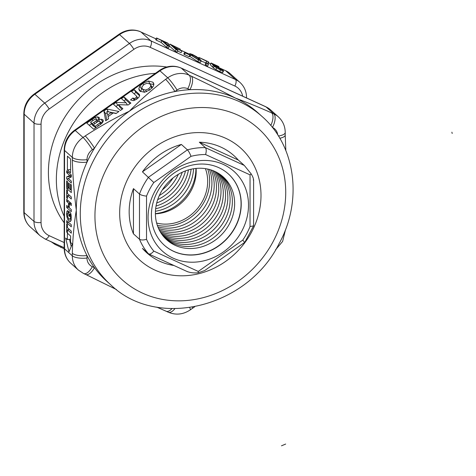 <?xml version="1.0" encoding="UTF-8"?>
<svg xmlns="http://www.w3.org/2000/svg" width="476" height="476" viewBox="0 0 476 476"><rect width="100%" height="100%" fill="white"/><g stroke="black" fill="none" stroke-linecap="round" stroke-linejoin="round"><path stroke-width="0.71" d="M159.317 195.535A42.269 37.36 131.9 0 0 176.965 177.126A42.269 37.36 131.9 0 0 178.357 174.293M157.705 199.617A42.269 37.36 131.9 0 0 179.238 179.16A42.269 37.36 131.9 0 0 182.243 172.247M156.693 203.026A42.269 37.36 131.9 0 0 181.505 181.195A42.269 37.36 131.9 0 0 185.521 170.872M156.045 206.031A42.269 37.36 131.9 0 0 183.778 183.23A42.269 37.36 131.9 0 0 188.442 169.902M155.652 208.756A42.269 37.36 131.9 0 0 186.051 185.271A42.269 37.36 131.9 0 0 191.108 169.218M155.45 211.267A42.269 37.36 131.9 0 0 188.317 187.306A42.269 37.36 131.9 0 0 193.583 168.742M155.396 213.611A42.269 37.36 131.9 0 0 190.59 189.341A42.269 37.36 131.9 0 0 195.904 168.439M196.106 168.415A40.157 35.492 -48.1 0 1 191.15 190.596A40.157 35.492 -48.1 0 1 155.402 213.813M156.634 223.03A40.157 35.492 131.9 0 0 202.633 200.89A40.157 35.492 131.9 0 0 205.406 168.641M164.25 245.158A47.915 42.346 131.9 0 0 235.049 227.189A47.915 42.346 131.9 0 0 228.224 173.805M229.331 224.077A42.269 37.36 131.9 0 0 214.843 171.425A42.269 37.36 131.9 0 0 160.71 192.703A42.269 37.36 131.9 0 0 175.198 245.354A42.269 37.36 131.9 0 0 229.331 224.077M165.69 238.815A42.269 37.36 131.9 0 0 227.058 222.042A42.269 37.36 131.9 0 0 222.084 175.924M164.625 237.72A42.269 37.36 131.9 0 0 224.785 220.001A42.269 37.36 131.9 0 0 220.876 174.989M163.607 236.572A42.269 37.36 131.9 0 0 222.518 217.966A42.269 37.36 131.9 0 0 219.62 174.103M162.637 235.364A42.269 37.36 131.9 0 0 220.245 215.931A42.269 37.36 131.9 0 0 218.317 173.27M161.715 234.109A42.269 37.36 131.9 0 0 217.972 213.897A42.269 37.36 131.9 0 0 216.967 172.49M160.846 232.794A42.269 37.36 131.9 0 0 215.699 211.856A42.269 37.36 131.9 0 0 215.569 171.771M160.031 231.419A42.269 37.36 131.9 0 0 213.432 209.821A42.269 37.36 131.9 0 0 214.111 171.104M159.264 229.991A42.269 37.36 131.9 0 0 211.16 207.786A42.269 37.36 131.9 0 0 212.605 170.497M158.556 228.498A42.269 37.36 131.9 0 0 208.887 205.745A42.269 37.36 131.9 0 0 211.046 169.956M157.901 226.939A42.269 37.36 131.9 0 0 206.614 203.71A42.269 37.36 131.9 0 0 209.422 169.48M157.318 225.309A42.269 37.36 131.9 0 0 204.347 201.675A42.269 37.36 131.9 0 0 207.744 169.069M157.425 191.768A47.915 42.346 -48.1 0 1 228.301 173.877A47.915 42.346 -48.1 0 1 235.203 227.332A47.915 42.346 -48.1 0 1 164.327 245.229A47.915 42.346 -48.1 0 1 157.425 191.768M241.772 231.199A53.574 47.35 131.9 0 0 223.405 164.47A53.574 47.35 131.9 0 0 154.801 191.435A53.574 47.35 131.9 0 0 173.163 258.17A53.574 47.35 131.9 0 0 241.772 231.199M198.218 272.802L204.739 270.523L244.771 242.332L253.583 225.892L250.037 226.522A59.78 52.836 -48.1 0 1 242.754 240.112L198.272 271.439L198.218 272.802C193.988 273.159 190.376 272.748 187.377 271.582M173.948 265.501A65.26 57.673 -48.1 0 1 146.769 252.78A65.26 57.673 -48.1 0 1 142.419 248.371L148.762 253.982L187.782 271.82M253.274 179.97C253.839 179.345 253.149 177.34 251.215 173.96L244.295 165.428L205.376 147.637A65.26 57.673 131.9 0 0 187.413 149.857L148.482 177.274A65.26 57.673 131.9 0 0 143.413 185.39A65.26 57.673 131.9 0 0 139.492 194.035L139.48 239.244L133.441 233.829A65.26 57.673 -48.1 0 1 133.453 188.615L139.492 194.035C140.979 195.095 143.33 195.791 146.531 196.118A59.78 52.836 -48.1 0 1 153.819 182.528L142.437 171.854A65.26 57.673 -48.1 0 1 181.368 144.436L187.413 149.857C188.686 151.195 189.888 153.355 191.019 156.33A59.78 52.836 -48.1 0 1 205.584 154.533L250.055 174.865L250.037 226.522M207.715 63.266L208.482 64.438L206.608 63.582L206.078 62.195L205.174 64.177L207.018 61.446L198.813 57.376L208.161 61.654L208.797 62.225L207.715 63.266L207.732 62.725M206.608 63.582L205.757 65.176L207.625 66.033L208.482 64.438M205.757 65.176L205.174 64.177M199.218 58.59L199.521 58.018M205.727 62.844L198.569 59.988L190.739 54.978L189.805 53.604L192.381 54.437L196.552 56.686L199.98 59.238L201.259 60.797L200.402 62.398L197.713 61.582L189.4 56.12M198.474 58.007L198.813 57.376M207.97 63.766L208.797 62.225M185.265 52.931L189.96 55.073L185.265 52.931L184.408 54.526L183.79 53.972L184.646 52.378M184.408 54.526L189.103 56.674L189.96 55.073M163.792 41.602L169.266 46.505L167.409 45.66L161.941 40.758L156.503 37.961L167.784 43.12L168.492 43.75L163.792 41.602M167.409 45.66L166.552 47.255L168.409 48.106L169.266 46.505M166.552 47.255L161.084 42.352L161.941 40.758M161.084 42.352L156.348 40.186L157.205 38.592M156.348 40.186L155.646 39.556L156.503 37.961M167.742 45.143L168.492 43.75M172.473 45.571L174.424 47.32L181.951 51.069L175.126 47.945L177.947 50.474L176.09 49.629L169.92 44.095L180.267 49.135L172.473 45.571M177.625 51.075L181.094 52.663L181.951 51.069M176.09 49.629L175.233 51.224L177.09 52.074L177.947 50.474M175.233 51.224L169.063 45.69L169.92 44.095M179.898 49.819L180.267 49.135M189.269 54.49L189.805 53.604M193.167 55.115L191.495 54.681L192.649 55.948L197.826 59.345L199.468 59.839L198.361 58.536L193.167 55.115L192.697 55.989M222.363 72.584L223.22 70.989L220.465 70.002L214.111 66.366L219.626 69.306C221.602 70.21 222.125 70.246 221.197 69.413L216.973 66.884L213.296 65.438L211.082 62.987L218.323 66.301L219.067 66.967L213.236 64.302L214.337 65.533L220.394 68.389L223.113 70.281L223.22 70.989L223.571 70.924L222.714 72.519L219.614 71.596L213.254 67.961L214.111 66.366M221.632 69.972L221.197 69.413L220.953 69.865M215.354 66.932L215.67 66.348M214.634 66.604L214.872 66.164M213.492 67.521L212.439 67.039L213.296 65.438M212.439 67.039L210.225 64.587L211.082 62.987M218.787 67.491L219.067 66.967M50.783 241.481L54.948 244.378L64.189 248.775M156.009 38.883L141.027 32.035A22.818 20.165 131.9 0 0 140.402 31.761L140.033 31.511C132.804 28.816 125.789 29.744 118.988 34.296A5.474 0.649 -125.2 0 1 119.577 34.623L129.436 43.459A5.474 0.649 54.8 0 1 133.905 49.325A17.344 15.327 -48.1 0 1 150.16 47.314L234.846 86.031A5.474 2.469 -65.4 0 0 235.507 79.534L150.821 40.817A5.474 2.469 114.6 0 1 150.16 47.314M225.511 70.662L226.326 71.049A22.818 20.165 131.9 0 0 225.713 70.751L219.841 68.068M210.618 63.849L208.452 62.862M189.442 54.169L179.904 49.807M169.42 45.018L168.129 44.423M244.277 241.945L242.754 240.112M253.619 179.803L253.583 225.892M251.215 173.96L250.055 174.865M146.525 239.315C143.318 240.219 140.967 240.196 139.48 239.244A65.26 57.673 131.9 0 0 148.458 253.785C149.839 254.553 151.618 253.66 153.802 251.102A59.78 52.836 -48.1 0 1 146.525 239.315L146.531 196.118M199.337 142.217L238.256 160.013A65.26 57.673 -48.1 0 0 233.9 155.604A65.26 57.673 -48.1 0 0 199.337 142.217L205.376 147.637C206.429 149.006 206.501 151.303 205.584 154.533M133.441 233.829L133.453 188.615M238.256 160.013L244.295 165.428M162.399 189.811A42.269 37.36 131.9 0 0 173.002 177.982M142.437 171.854L181.368 144.436M154.986 270.118A75.386 66.628 -48.1 0 1 129.151 176.215A75.386 66.628 -48.1 0 1 225.684 138.266A75.386 66.628 -48.1 0 1 251.524 232.169A75.386 66.628 -48.1 0 1 154.986 270.118M261.919 116.364L257.944 112.8A113.175 100.019 131.9 0 0 235.453 98.098A113.175 100.019 131.9 0 0 189.912 89.696A113.175 100.019 131.9 0 0 174.918 91.547A113.175 100.019 131.9 0 0 129.371 111.206A113.175 100.019 131.9 0 0 94.51 148.173A113.175 100.019 131.9 0 0 90.529 155.063A113.175 100.019 131.9 0 0 87.007 162.161A113.175 100.019 131.9 0 0 76.303 210.178A113.175 100.019 131.9 0 0 86.983 255.547A113.175 100.019 131.9 0 0 94.48 267.679A113.175 100.019 131.9 0 0 106.832 281.322L110.807 284.886C157.681 330.1 247.704 307.175 279.013 243.783C302.867 200.926 295.894 145.793 261.919 116.364A113.175 100.019 131.9 0 0 94.504 158.627A113.175 100.019 131.9 0 0 110.807 284.886M132.881 98.008L134.113 98.526L135.749 97.931L136.737 96.83L136.011 95.545L131.543 91.541L134.202 89.666L139.385 94.504L139.67 95.361L138.986 97.116L136.838 99.073L133.298 100.668L130.513 99.918L132.881 98.008L134.363 100.4M139.635 95.771L135.916 92.433L134.024 93.766M134.202 89.666L135.916 92.433M116.275 113.365L108.397 111.812M106.731 109.01L118.952 111.485L116.055 113.52L113.33 112.931L108.04 116.662L108.516 118.833L105.678 120.833L103.905 111.003L106.731 109.01L108.445 111.783M107.171 112.675L105.618 113.77L106.749 120.077M103.905 111.003L105.618 113.77M111.301 112.491L106.91 111.473L107.683 115.037L111.301 112.491L112.11 113.794M107.683 115.037L108.492 116.34M99.317 117.881L98.948 117.28L99.335 118.459L98.58 119.94L101.037 119.196L102.756 119.678L103.185 121.416L101.828 123.403L93.689 129.276L86.769 123.07L95.283 117.346L97.372 116.834L99.181 117.56M103.244 120.47L103.072 120.047M102.971 121.957L100.293 122.713M98.58 119.94L99.424 121.303M99.079 119.607L96.997 120.113M91.499 123.712L89.25 125.295M90.583 122.231L92.183 123.665L95.878 121.023L96.693 120.053L96.533 119.292L94.724 119.387L90.583 122.231L92.29 124.998L93.891 126.432L94.254 126.182M97.991 121.582L96.533 119.292M95.878 121.023L96.693 122.35M92.183 123.665L93.891 126.432M93.332 124.694L95.182 126.348L99.68 123.064L100.168 122.261L99.942 121.553L99.044 121.291L97.854 121.648L93.332 124.694L95.575 127.943M101.198 123.921L99.942 121.553M95.182 126.348L95.985 127.657M122.867 108.724L120.38 110.48L113.461 104.274L116.055 102.447L126.086 102.78L121.469 98.633L123.956 96.884L130.87 103.09L128.187 104.976L118.351 104.678L122.867 108.724M122.094 109.272L120.065 107.451L118.351 104.678M130.103 103.631L125.664 99.657L123.95 100.858M123.956 96.884L125.664 99.657M126.086 102.78L127.431 104.952M118.703 105.244L117.768 105.214L115.942 106.499M116.055 102.447L117.768 105.214M144.567 92.267L139.992 91.196L139.224 90.297L138.808 88.768L139.843 86.132L142.788 83.431L148.339 81.009L152.772 82.128L153.486 82.961L153.593 85.888L149.952 89.839L144.567 92.267M153.915 84.454L149.75 83.83M142.003 88.352L140.515 91.6M141.919 86.882L142.098 88.524L142.693 89.214L145.543 90.077L148.762 88.768L150.779 86.4L150.594 84.734L149.994 84.038L147.209 83.151L143.996 84.49L141.919 86.882M144.722 92.237L142.098 88.524M150.594 84.734L152.415 87.703M70.573 236.025L70.573 242.474L72.316 244.039L68.978 251.81L65.646 238.06L67.39 239.624L67.39 233.175L70.573 236.025M67.39 239.624L70.573 239.232M69.484 239.368L71.233 246.562M70.591 159.002L70.591 172.77L67.408 169.92L67.413 156.152L70.591 159.002M67.408 169.92L70.591 169.527M71.299 184.813L71.299 192.596L66.688 188.46L66.688 180.868L67.467 181.564L67.467 187.098L68.49 188.02L68.49 182.873L69.27 183.569L69.27 188.716L70.519 189.835L70.519 184.117L71.299 184.813M70.519 189.835L71.299 189.74M68.49 188.02L69.27 187.919M66.688 188.46L69.27 188.145M71.293 209.595L71.293 211.653L66.682 207.518L66.682 205.459L68.496 207.084L68.496 203.026L66.682 201.396L66.682 199.337L71.299 203.472L71.299 205.531L69.282 203.722L69.276 207.786L71.293 209.595M69.282 203.722L71.299 203.472M66.682 201.396L68.705 201.146M68.496 203.026L70.519 202.776M68.496 207.084L69.276 206.989M66.682 207.518L69.276 207.197M71.293 224.767L71.293 226.826L66.676 222.691L66.682 220.632L71.293 224.767M66.676 222.691L68.699 222.441M71.287 231.134L71.287 233.192L67.455 229.759L67.455 232.8L66.676 232.098L66.676 223.97L67.461 224.666L67.455 227.701L71.287 231.134M66.676 232.098L67.455 232.002M67.455 229.759L69.478 229.509M70.269 221.548L68.978 221.066L67.675 219.21L66.866 216.711L66.604 213.849L66.949 211.225L67.961 210.713L68.133 212.915L67.586 213.266L67.396 214.563L67.776 217.038L68.931 218.895L70.198 219.144L70.573 217.431L70.186 214.658L69.603 214.135L69.603 216.503L68.818 215.806L68.824 211.35L70.656 212.998L71.162 215.36L71.097 220.453L70.121 221.584M69.603 214.135L70.912 213.974M70.186 214.658L71.031 214.557M71.329 219.156L69.859 219.341L71.341 219.008M68.133 212.915L67.586 213.266M67.556 210.642L67.961 210.713M68.818 215.806L69.603 215.705M71.299 196.975L71.299 199.033L67.467 195.6L67.467 198.641L66.688 197.939L66.688 189.805L67.467 190.507L67.467 193.536L71.299 196.975M66.688 197.939L67.467 197.843M67.467 195.6L69.484 195.35M71.305 181.118L71.305 183.046L66.688 178.911L66.688 176.899L69.77 175.471L66.694 172.711L66.694 170.783L71.305 174.918L71.305 177.001L68.294 178.423L71.305 181.118M66.694 172.711L68.58 172.479M69.77 175.471L71.305 175.281M71.305 175.924L70.115 176.477L70.115 177.56M66.688 176.899L70.115 176.477M66.688 178.911L68.574 178.673M165.6 79.331A11.406 1.345 54.8 0 1 174.918 91.547L177.066 90.035A11.406 1.345 -125.2 0 0 167.748 77.814L165.6 79.331C152.308 89.393 140.23 100.019 129.371 111.206C114.085 118.429 99.359 126.681 85.192 135.957L83.038 137.469A11.406 1.345 54.8 0 1 92.362 149.69L94.51 148.173A11.406 1.345 -125.2 0 0 85.192 135.957M177.066 90.035A11.406 10.085 -48.1 0 1 187.764 88.714L189.912 89.696A11.406 5.147 -65.4 0 0 191.287 76.154L189.139 75.172A22.818 20.165 131.9 0 0 167.748 77.814L159.96 70.829A5.474 0.649 -125.2 0 0 159.371 70.507L74.661 130.162C67.961 135.154 64.474 141.699 64.206 149.803L64.183 248.174A5.474 1.827 0 0 0 64.528 248.811L64.552 150.44A5.474 1.827 180 0 1 64.206 149.803M87.013 159.668A11.406 3.802 0 0 1 72.34 157.425L64.552 150.44A22.818 20.165 -48.1 0 1 75.25 130.483L83.038 137.469A22.818 20.165 131.9 0 0 72.34 157.425L72.34 159.918A11.406 3.802 0 0 0 87.007 162.161L87.013 159.668A11.406 10.085 -48.1 0 1 92.362 149.69M272.302 127.366L272.445 127.431A11.406 5.147 -65.4 0 0 273.819 113.889L271.671 112.907A11.406 5.147 114.6 0 1 270.779 125.503M279.787 138.26A11.406 3.802 0 0 0 285.225 135.023L285.225 132.524C285.148 126.283 282.857 121.059 278.353 116.858A22.818 20.165 131.9 0 0 273.819 113.889L266.03 106.904A22.818 20.165 -48.1 0 1 270.564 109.873L278.353 116.858M86.983 255.547A11.406 3.802 180 0 1 72.316 253.303L72.316 255.796A11.406 3.802 0 0 0 86.983 258.04L86.983 255.547M85.739 274.479A11.406 5.147 -65.4 0 0 85.757 274.491A11.406 5.147 -65.4 0 0 94.48 267.679L92.332 266.697A11.406 10.085 -48.1 0 1 86.983 258.04M171.913 308.674A11.406 5.147 114.6 0 1 166.148 311.245A11.406 5.147 114.6 0 1 166.124 311.233A11.406 5.147 114.6 0 1 166.023 311.185M189.704 307.639A11.406 1.345 -125.2 0 1 190.299 309.858L192.453 308.341A11.406 1.345 -125.2 0 0 192.334 307.234M64.189 216.3A99.847 88.244 -48.1 0 1 68.913 130.93A99.847 88.244 -48.1 0 1 155.366 73.328M166.755 66.997A99.847 88.244 131.9 0 0 60.964 123.802A99.847 88.244 131.9 0 0 64.189 222.804M452.2 133.482A260.063 229.837 131.9 0 0 451.891 132.191M281.459 445.822A260.063 229.837 131.9 0 0 285.671 444.054M189.882 56.579L190.739 54.978M197.713 61.582L198.569 59.988M197.903 59.381L198.361 58.536M219.614 71.596L220.465 70.002M215.824 69.657L216.681 68.062M218.954 68.99L219.4 68.157M216.568 67.64L216.973 66.884M61.356 246.431L60.815 247.443M55.323 243.676L54.948 244.378M141.027 32.035L150.821 40.817A22.818 20.165 131.9 0 0 129.436 43.459L44.726 103.114A5.474 0.649 54.8 0 1 49.201 108.98L133.905 49.325M246.407 97.872A5.474 1.827 0 0 0 246.538 97.479C246.461 91.463 244.295 86.471 240.041 82.497A22.818 20.165 131.9 0 0 235.507 79.534L225.713 70.751M234.846 86.031A17.344 15.327 -48.1 0 1 242.683 96.17M23.8 211.969A5.474 1.827 0 0 0 24.145 212.605A22.818 20.165 -48.1 0 0 30.297 226.951C26.043 222.976 23.877 217.984 23.8 211.969L23.824 113.591A5.474 1.827 0 0 0 24.169 114.228L34.028 123.07L33.998 221.441L24.145 212.605L24.169 114.228A22.818 20.165 -48.1 0 1 34.867 94.278L44.726 103.114A22.818 20.165 131.9 0 0 34.028 123.07A5.474 1.827 0 0 0 41.067 124.147A17.344 15.327 -48.1 0 1 49.201 108.98M64.183 247.722L44.982 238.946L40.157 235.787A22.818 20.165 131.9 0 1 33.998 221.441A5.474 1.827 0 0 0 41.043 222.518L41.067 124.147M44.982 238.946A5.474 2.469 -65.4 0 0 49.165 235.674A17.344 15.327 -48.1 0 1 41.043 222.518M64.183 242.54L49.165 235.674M23.824 113.591C24.092 105.493 27.578 98.948 34.278 93.951A5.474 0.649 54.8 0 1 34.867 94.278L119.577 34.623A22.818 20.165 -48.1 0 1 140.337 31.708M226.261 70.989A22.818 20.165 -48.1 0 1 230.182 73.661L240.041 82.497M198.272 271.439L153.802 251.102M153.819 182.528L191.019 156.33M272.932 241.957A101.769 89.94 -48.1 0 1 142.621 293.18A101.769 89.94 -48.1 0 1 107.737 166.427A101.769 89.94 -48.1 0 1 238.054 115.198A101.769 89.94 -48.1 0 1 272.932 241.957M136.737 96.83L137.713 98.413M135.749 97.931L136.57 99.258M134.113 98.526L135.089 100.103M138.581 93.594L139.67 95.349M101.037 119.196L102.745 121.969M97.372 116.834L98.96 119.416M95.283 117.346L96.438 119.214M92.064 119.339L92.862 120.63M96.693 120.053L97.723 121.713M93.945 122.427L94.736 123.706M99.68 123.064L100.519 124.426M97.657 124.605L98.467 125.908M152.772 82.128L153.855 83.877M148.339 81.009L150.047 83.782M142.788 83.431L143.615 84.776M139.843 86.132L141.556 88.899M138.808 88.768L140.521 91.541M142.693 89.214L144.406 91.987M150.779 86.4L151.915 88.233M148.762 88.768L149.583 90.095M145.543 90.077L146.554 91.713M70.472 216.08L71.245 215.985M70.573 217.431L71.358 217.336M66.949 211.225L67.991 211.094M66.604 213.849L67.455 213.742M66.866 216.711L67.651 216.61M67.675 219.21L69.103 219.037M68.978 221.066L70.96 220.822M187.764 88.714A11.406 5.147 -65.4 0 0 189.139 75.172L181.35 68.187L266.03 106.904A5.474 2.469 -65.4 0 0 265.739 106.713L181.059 67.997C173.657 64.968 166.427 65.801 159.371 70.507M271.671 112.907C258.385 107.023 246.312 102.084 235.453 98.098C220.174 90.137 205.453 82.824 191.287 76.154M72.34 159.918C72.774 176.257 74.095 193.012 76.303 210.178C74.089 223.375 72.757 237.75 72.316 253.303M278.418 135.999A11.406 3.802 0 0 0 285.225 132.524M272.445 127.431A11.406 10.085 -48.1 0 1 277.728 134.916M85.757 274.491L83.609 273.51A11.406 5.147 -65.4 0 0 92.332 266.697M64.183 248.174C64.26 254.196 66.426 259.188 70.68 263.157A22.818 20.165 -48.1 0 1 64.528 248.811L72.316 255.796A22.818 20.165 131.9 0 0 78.469 270.142L83.609 273.51M284.446 232.258A11.406 3.802 0 0 0 285.201 230.902L285.201 230.372M190.299 309.858C183.26 314.559 175.924 315.344 168.296 312.226A11.406 5.147 -65.4 0 0 174.865 308.71M181.059 67.997A5.474 2.469 -65.4 0 1 181.35 68.187A22.818 20.165 -48.1 0 0 159.96 70.829L75.25 130.483A5.474 0.649 -125.2 0 0 74.661 130.162M246.538 97.479L246.538 97.931M30.297 226.951L40.157 235.787M225.993 70.811L230.182 73.661M34.278 93.951L118.988 34.296M136.594 96.206L137.873 98.276M100.097 121.737L101.364 123.79M285.213 135.196L285.838 150.553M85.888 274.545L116.447 289.551M275.574 249.787L282.625 241.433L285.201 230.902M168.296 312.226L166.148 311.245M166.13 311.233L156.806 307.127M192.494 308.299L194.648 306.824M265.739 106.713L270.564 109.873M70.68 263.157L78.469 270.142"/></g></svg>
